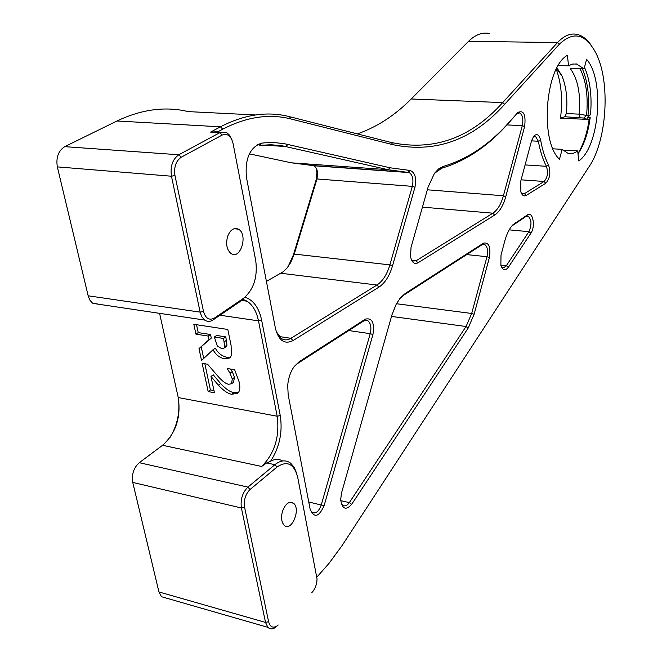 <?xml version="1.0" encoding="UTF-8"?>
<svg xmlns="http://www.w3.org/2000/svg" width="662" height="662" viewBox="0 0 662 662"><rect width="100%" height="100%" fill="white"/><g stroke="black" fill="none" stroke-linecap="round" stroke-linejoin="round"><path stroke-width="0.99" d="M224.716 346.673L223.541 338.472L225.808 336.892L216.631 335.46L214.356 337.032L217.318 346.044L221.571 348.551L223.963 348.146L224.716 346.673L226.983 345.076L225.808 336.892M223.541 338.472L214.356 337.032M226.015 346.698L226.983 345.076M213.023 349.726L201.546 360.5L199.005 348.609L209.01 339.672L208.257 336.081L195.927 334.144L193.825 324.297L227.819 329.469L231.104 345.547L231.377 355.544L229.731 357.943L224.757 358.895C219.685 357.828 215.771 354.774 213.023 349.726L215.291 348.138C218.03 353.169 221.935 356.222 227.008 357.281L230.459 357.182M195.927 334.144L198.211 332.589L196.54 324.711M208.257 336.081L210.533 334.509L198.211 332.589M209.01 339.672L211.286 338.092L210.533 334.509M199.005 348.609L211.286 338.092M203.714 358.465L201.281 347.029M208.166 391.581L202.142 363.297L207.57 364.224L218.89 377.332C222.871 381.602 226.131 383.91 228.655 384.266L231.543 383.761L232.288 378.987L230.02 373.285L227.19 368.486L234.638 369.76L239.222 382.098C240.347 387.667 239.851 391.366 237.741 393.195L231.816 394.287C228.034 393.749 223.557 390.712 218.386 385.176L210.979 376.43L214.43 392.723L208.166 391.581L210.4 389.943L204.831 363.761M213.983 390.597L210.4 389.943M210.979 376.43L213.23 374.808L220.62 383.546L218.386 385.176M238.436 392.442L234.034 392.632C230.252 392.094 225.783 389.066 220.62 383.546M227.347 369.247L228.167 368.651M230.02 373.285L232.254 371.655L230.633 369.073M233.487 382.322L234.513 377.348L232.254 371.655M159.592 313.341L178.244 397.556C181.123 417.275 175.902 433.188 162.579 445.294L139.285 462.697C133.699 467.769 131.523 474.34 132.756 482.416L158.938 591.944L161.454 596.702L166.518 598.158M244.99 297.213C253.414 300.043 258.958 307.689 261.631 320.151L280.241 415.537C282.79 432.005 279.579 447.247 270.601 461.257L266.645 462.937L261.639 466.462C274.598 453.561 279.778 436.821 277.179 416.241L258.486 320.855C256.583 311.628 252.793 305.083 247.108 301.218L242.822 299.257M489.499 33.505C482.358 32.024 475.374 34.623 468.547 41.317L411.193 98.977C394.991 115.337 377.059 126.98 357.397 133.906M169.662 438.004C177.457 425.409 180.304 411.888 178.219 397.423M255.466 114.965L188.289 111.613C165.459 106.143 141.693 109.263 117 120.989L64.711 146.658C58.322 150.804 55.865 157.548 57.337 166.882L88.336 296.51L89.991 300.3L92.457 303.047L99.399 304.346M243.525 298.305C253.736 289.608 257.799 276.997 255.722 260.48L233.041 143.373C231.046 135.859 227.422 133.087 222.167 135.056L181.198 157.25C175.902 161.023 173.825 167.097 174.958 175.488L203.482 311.388C205.584 318.538 209.266 320.747 214.529 318L243.525 298.305L242.127 300.184L213.139 319.887C210.185 321.815 207.363 321.873 204.674 320.077L201.86 316.858L200.288 312.878L171.466 176.216C170.126 166.344 172.575 159.194 178.823 154.767L219.85 132.657L226.71 132.665L229.582 135.222L231.981 139.889M222.167 135.056L219.85 132.657L210.557 132.102L220.454 126.814C244.501 114.394 267.506 111.009 289.468 116.661L391.333 142.52C433.776 151.358 470.897 138.052 502.69 102.593L557.52 42.567C564.032 35.616 570.644 32.901 577.363 34.441C582.37 35.707 586.896 39.19 590.926 44.9M288.036 266.769L293.398 254.936L316.088 180.014L316.924 172.525L316.022 167.883M556.245 69.204C561.401 83.536 562.816 99.863 560.499 118.184L589.114 119.466C587.161 133.219 583.445 144.539 577.967 153.435M521.284 193.097L522.384 193.892L524.453 193.635L544.09 181.471C547.598 177.582 548.368 172.525 546.398 166.303C542.84 159.459 540.159 151.101 538.363 141.238L535.484 136.355L533.175 136.926M501.324 266.72L503.542 267.804L506.107 266.058L528.905 231.675C531.876 224.873 531.627 219.701 528.16 216.143L526.042 216.416L511.776 226.056M341.137 503.252L342.585 505.172C344.803 506.645 347.062 505.785 349.354 502.582L466.048 326.515L471.683 313.482L486.984 256.715C488.217 250.625 487.422 246.529 484.617 244.427L482.11 244.7L403.82 295.111L399.774 298.628M310.279 509.914L311.868 512.165C315.65 514.126 318.794 511.685 321.293 504.833L370.215 333.656C371.605 327.458 370.778 323.097 367.733 320.59L363.91 320.813L297.66 363.479L294.176 366.582M411.292 259.454L412.956 261.027L416.067 260.787L492.876 213.197C497.501 210.119 501.018 204.31 503.41 195.77L522.31 125.656C523.526 119.16 522.616 114.898 519.571 112.879L516.674 113.972L507.771 123.943C488.184 146.062 466.139 160.841 441.62 168.264L434.388 173.427M312.721 165.525L313.623 165.74C315.915 166.824 317.247 169.348 317.619 173.32L316.99 178.955L294.251 254.076L290.775 262.491L286.96 268.127L283.286 271.693L266.414 281.408M249.342 153.849L291.487 162.835L312.522 165.508L401.131 171.855M276.211 331.554L281.3 338.456C284.354 340.376 287.556 340.334 290.924 338.315L376.951 285.024C382.694 281.226 387.005 274.507 389.868 264.874L412.31 186.353C413.709 179.592 412.683 175 409.215 172.592L388.098 169.695L282.244 145.814L271.081 144.738L259.636 145.367L261.416 143.174L265.305 142.777L274.895 142.628L284.271 143.671L390.059 167.784L409.993 170.465C415.024 172.31 416.679 177.912 414.95 187.263L392.549 265.776C389.513 275.988 384.961 283.113 378.879 287.151L292.968 340.624C284.511 344.679 278.669 340.616 275.442 328.435L246.463 177.49C244.808 158.855 249.789 147.419 261.416 143.174M282.475 511.345C280.862 517.618 281.458 522.277 284.263 525.33C291.47 532.331 301.177 508.995 293.531 503.228C289.195 500.836 285.512 503.542 282.475 511.345M227.596 236.466C225.618 244.303 226.818 250.021 231.195 253.637C240.703 260.067 248.308 234.191 238.444 229.176C233.918 227.298 230.302 229.731 227.596 236.466M545.778 183.25L526.166 195.464C523.932 196.631 522.161 195.489 520.87 192.021L520.795 181.024L531.536 140.824L533.82 136.049C536.981 133.211 539.282 134.717 540.73 140.551C542.476 150.183 545.083 158.35 548.541 165.045C550.908 172.509 549.981 178.583 545.778 183.25L544.09 181.471L521.118 179.832M316.966 577.016L328.956 563.436L341.956 545.761L589.18 166.534C606.814 140.667 610.621 83.073 596.421 54.102C586.085 33.903 573.747 30.584 559.423 44.155L504.684 104.265C472.759 140.005 435.472 153.468 392.806 144.664L290.999 118.995C269.268 113.442 246.512 116.835 222.738 129.181L218.088 131.688L210.557 132.102M282.55 460.975C278.901 458.791 274.92 458.882 270.601 461.257M494.646 215.084L417.945 262.831C414.329 264.519 411.847 262.433 410.506 256.566L411.052 247.356L428.124 187.015L434.462 173.328L438.691 168.86L443.234 166.452C467.595 159.103 489.516 144.432 508.995 122.429L517.899 112.457C523.716 109.9 525.967 114.584 524.652 126.492L505.785 196.597C503.252 205.65 499.537 211.807 494.646 215.084L492.876 213.197L422.439 207.123M468.15 328.112L351.671 504.345C345.887 510.7 342.213 509.152 340.657 499.694L341.509 493.049L391.962 314.806L396.281 303.982L400.568 297.66L405.285 293.456L483.55 243.111C488.953 242.176 490.906 246.984 489.392 257.535L474.116 314.293L468.15 328.112L466.048 326.515L391.507 316.419M324.099 505.702C318.861 517.154 314.21 518.354 310.155 509.31L288.177 394.792L287.697 385.466C288.334 378.06 290.51 371.754 294.201 366.549L299.133 361.742L365.383 319.125C372.152 317.611 374.667 322.75 372.929 334.55L324.099 505.702L308.749 502.003M586.615 59.332C604.828 79.73 599.59 146.65 578.778 160.974L577.694 150.919C574.326 153.468 570.942 154.18 567.541 153.063L562.154 149.347L559.464 159.252C539.58 141.279 545.149 67.201 567.408 55.285L568.542 65.828L572.249 64.106L576.561 63.949L584.016 68.906L586.615 59.332M530.899 233.181L508.391 267.241C505.288 271.089 502.781 270.485 500.869 265.429L501.002 255.118L504.792 240.918C506.711 233.926 509.392 228.572 512.827 224.848L527.465 214.86C532.844 210.897 535.732 226.503 530.899 233.181L528.905 231.675L509.202 229.846M311.835 592.614C315.071 589.172 316.808 584.645 317.057 579.035L297.685 477.194C294.027 463.723 287.151 460.322 277.055 467L250.087 489.483C245.478 494.117 243.641 500.033 244.584 507.224L268.598 621.668C270.104 626.988 272.926 628.412 277.064 625.929L275.5 627.419C272.595 629.405 270.063 629.38 267.895 627.344L265.528 622.421L241.398 507.977C240.298 499.512 242.458 492.553 247.886 487.108L274.895 464.683C280.671 460.148 285.934 459.676 290.701 463.251L294.168 467.347L296.576 473.098M562.849 150.059L577.694 150.919M556.957 67.822L561.939 75.907C566.275 86.507 567.739 99.068 566.341 113.583L579.134 114.137L586.54 115.428L583.677 118.043L586.623 119.359L587.699 117.315L590.198 117.422L589.114 119.466M590.198 117.422C588.253 132.565 584.19 144.705 578.009 153.849M583.677 118.043L564.752 116.735L560.499 118.184M552.977 148.818L562.154 149.347M584.48 67.201C590.107 80.292 592.118 96.122 590.496 114.675L587.914 116.049C589.751 97.703 587.914 81.972 582.386 68.865M580.003 117.406L579.134 114.137C580.831 94.169 577.885 78.977 570.288 68.567L584.016 68.906M580.119 68.807C586.201 81.194 588.336 96.735 586.54 115.428L587.914 116.049M566.341 113.583L564.752 116.735M558.223 65.588L568.542 65.828M587.699 117.315L590.496 114.675M224.228 341.832L226.495 340.235M224.757 358.895L227.008 357.281M231.816 394.287L234.034 392.632M232.288 378.987L234.513 377.348M178.244 397.556L277.179 416.241L280.241 415.537M261.631 320.151L258.486 320.855L219.991 315.236M261.639 466.462L162.579 445.294M88.145 295.798L200.123 312.133L203.482 311.388M174.958 175.488L171.466 176.216L57.337 166.882M64.711 146.658L178.823 154.767L181.198 157.25M117 120.989L220.454 126.814L222.738 129.181M540.73 140.551L538.363 141.238L531.528 140.865M521.615 193.42L524.453 193.635L526.166 195.464M500.778 265.09L506.364 265.694L508.391 267.241M396.422 303.726L471.683 313.482L474.116 314.293M489.392 257.535L486.984 256.715L466.751 254.589M372.929 334.55L370.215 333.656L348.775 330.561M427.338 189.795L503.41 195.77L505.785 196.597M524.652 126.492L522.31 125.656L506.902 124.903M293.398 254.936L294.251 254.076L389.868 264.874L392.549 265.776M316.088 180.014L316.99 178.955L412.31 186.353L414.95 187.263M390.059 167.784L388.098 169.695L291.487 162.835M287.945 144.415L285.876 146.542L262.458 145.052M260.017 144.895L257.071 144.713M279.116 336.519L290.924 338.315L292.968 340.624M548.541 165.045L546.398 166.303L525.098 164.921M417.945 262.831L416.067 260.787L412.012 260.34M443.234 166.452L441.62 168.264M508.995 122.429L507.771 123.943M517.899 112.457L516.674 113.972M378.879 287.151L376.951 285.024L280.928 273.265M409.993 170.465L408.173 172.36M351.671 504.345L349.354 502.582L340.715 500.662M482.11 244.7L483.55 243.111M403.82 295.111L405.285 293.456M526.042 216.416L527.465 214.86M514.258 223.996L515.69 222.432M289.468 116.661L290.999 118.995M391.333 142.52L392.806 144.664M411.193 98.977L502.69 102.593L504.684 104.265M468.547 41.317L557.52 42.567L559.423 44.155M278.181 624.986L276.691 626.285M299.133 361.742L297.66 363.479M365.383 319.125L363.91 320.813M214.529 318L213.139 319.887M158.938 591.944L265.528 622.421L268.598 621.668M132.756 482.416L241.398 507.977L244.584 507.224M139.285 462.697L247.886 487.108L250.087 489.483M266.645 462.937L274.895 464.683L277.055 467M583.702 118.051L586.573 115.445M223.963 348.146L226.23 346.549M233.769 382.115L231.543 383.761M247.108 301.218L241.696 300.474M204.674 320.077L92.937 303.386M535.484 136.355L534.375 136.298M483.094 244.27L484.617 244.427M518.42 112.83L519.571 112.879M290.775 262.491L289.584 264.163M317.619 173.32L316.924 172.525M293.531 503.228L289.658 502.35M238.444 229.176L234.034 228.713M313.623 165.74L409.215 172.592M400.179 298.123L400.568 297.66M511.991 225.8L512.827 224.848M528.16 216.143L526.919 216.035M365.201 320.234L367.733 320.59M277.064 625.929L275.5 627.419M267.895 627.344L161.454 596.702M561.939 75.907L556.568 68.575M577.165 64.09L572.738 63.991"/></g></svg>
